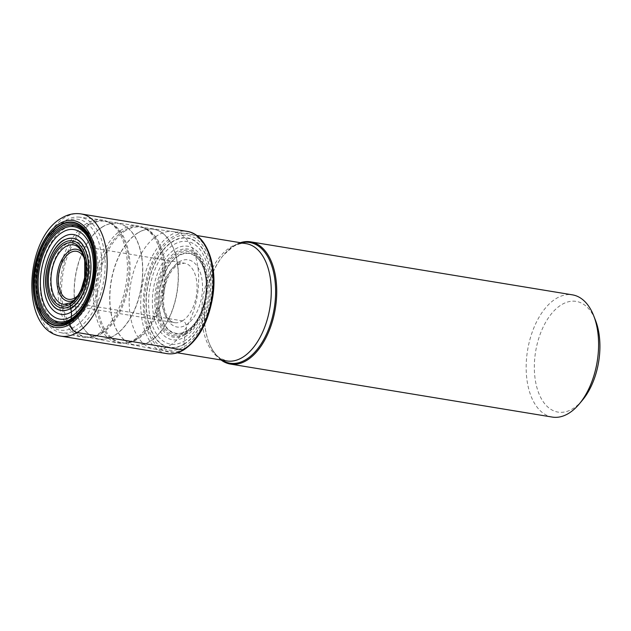 <?xml version="1.0" encoding="UTF-8"?>
<svg xmlns="http://www.w3.org/2000/svg" width="631" height="631" viewBox="0 0 631 631"><rect width="100%" height="100%" fill="white"/><g stroke="black" fill="none" stroke-linecap="round" stroke-linejoin="round"><path stroke-width="0.47" stroke-dasharray="3.15 2.37" d="M183.053 349.968A1.854 1.372 58.9 0 0 184.378 348.493L184.023 344.313A12.391 9.165 -121.1 0 1 184.023 344.029A31.621 23.386 -121.1 0 1 184.173 341.087L184.757 336.954A30.469 22.535 -121.1 0 1 185.333 334.58A17.573 12.999 -121.1 0 1 185.695 333.515A43.421 24.719 -80.6 0 0 206.408 278.121A43.421 24.719 -80.6 0 0 177.082 252.928A43.421 24.719 99.4 0 0 156.37 308.322A43.421 24.719 99.4 0 0 185.695 333.515A16.856 12.47 -121.1 0 1 186.035 332.395A29.483 21.809 -121.1 0 1 186.484 331.251L186.626 330.92A40.408 23 99.4 0 1 159.327 307.478A40.408 23 99.4 0 1 178.612 255.926A40.408 23 99.4 0 1 205.903 279.367A40.408 23 99.4 0 1 186.626 330.92L185.995 325.02A3.904 2.887 58.9 0 0 182.438 320.879L71.555 302.62A1.854 1.372 58.9 0 0 70.782 302.754M240.372 242.698A61.941 35.265 -80.6 0 0 234.369 245.475A61.941 35.265 -80.6 0 0 223.682 254.892A61.941 35.265 -80.6 0 0 209.153 343.083A61.941 35.265 -80.6 0 0 221.055 359.985M552.314 417.083A61.941 35.265 99.4 0 1 526.68 377.512A61.941 35.265 99.4 0 1 556.234 298.479A61.941 35.265 99.4 0 1 572.443 294.851M582.366 400.267A56.088 31.929 99.4 0 1 572.688 408.801A56.088 31.929 99.4 0 1 534.804 376.257A56.088 31.929 99.4 0 1 561.566 304.694A56.088 31.929 99.4 0 1 595.522 320.414M169.794 345.496A59.432 33.837 -80.6 0 0 198.607 282.554A59.432 33.837 -80.6 0 0 173.564 231.695A59.432 33.837 -80.6 0 0 172.768 231.577A59.432 33.837 -80.6 0 0 158.01 235.182A59.432 33.837 -80.6 0 0 129.229 297.438A59.432 33.837 -80.6 0 0 153.459 348.84A59.432 33.837 -80.6 0 0 154.248 348.982A59.432 33.837 -80.6 0 0 169.794 345.496M122.398 229.321A59.432 33.837 -80.6 0 0 93.617 291.569A59.432 33.837 -80.6 0 0 117.847 342.972A59.432 33.837 -80.6 0 0 125.001 343.122A59.432 33.837 -80.6 0 0 134.19 339.636A59.432 33.837 -80.6 0 0 162.664 282.167A59.432 33.837 -80.6 0 0 143.978 227.87A59.432 33.837 -80.6 0 0 137.164 225.717A59.432 33.837 -80.6 0 0 122.398 229.321M98.578 333.767A59.432 33.837 -80.6 0 0 127.052 276.299A59.432 33.837 -80.6 0 0 108.366 222.002A59.432 33.837 -80.6 0 0 101.552 219.848A59.432 33.837 -80.6 0 0 86.794 223.453A59.432 33.837 -80.6 0 0 58.013 285.701A59.432 33.837 -80.6 0 0 82.243 337.112A59.432 33.837 -80.6 0 0 89.389 337.262A59.432 33.837 -80.6 0 0 98.578 333.767M79.656 217.174A58.525 33.317 99.4 0 0 65.119 220.716A58.525 33.317 -80.6 0 0 55.023 229.613A58.525 33.317 -80.6 0 0 41.299 312.937A58.525 33.317 -80.6 0 0 60.639 332.624A58.525 33.317 -80.6 0 0 76.73 329.335A58.525 33.317 99.4 0 0 105.109 266.684A58.525 33.317 99.4 0 0 79.656 217.174L101.552 219.848M63.423 222.609A56.143 31.96 -80.6 0 0 53.738 231.143A56.143 31.96 -80.6 0 0 40.573 311.075A56.143 31.96 -80.6 0 0 74.561 326.811A56.143 31.96 -80.6 0 0 101.346 255.184A56.143 31.96 -80.6 0 0 63.423 222.609M73.89 320.564A49.415 28.127 99.4 0 1 40.518 291.893A49.415 28.127 99.4 0 1 64.094 228.848A49.415 28.127 99.4 0 1 97.466 257.527A49.415 28.127 99.4 0 1 73.89 320.564M66.783 243.7A33.609 19.135 99.4 0 1 89.484 263.206A33.609 19.135 99.4 0 1 73.448 306.082A33.609 19.135 -80.6 0 1 50.748 286.584A33.609 19.135 -80.6 0 1 66.783 243.7M185.995 325.02A34.05 19.387 -80.6 0 0 202.243 281.576A34.05 19.387 -80.6 0 0 179.236 261.818A34.05 19.387 -80.6 0 0 162.995 305.262A34.05 19.387 -80.6 0 0 185.995 325.02M182.438 320.879A30.154 17.163 -80.6 0 0 197.053 288.951A30.154 17.163 -80.6 0 0 184.355 263.151A30.154 17.163 -80.6 0 0 176.459 264.917A30.154 17.163 -80.6 0 0 161.851 296.846A30.154 17.163 -80.6 0 0 174.55 322.654A30.154 17.163 -80.6 0 0 182.438 320.879M73.464 244.891A30.154 17.163 99.4 0 1 86.171 270.691A30.154 17.163 99.4 0 1 71.555 302.62A30.154 17.163 99.4 0 1 63.668 304.387L174.55 322.654C171.837 322.346 169.305 320.122 166.955 315.981C165.093 312.424 163.957 307.96 163.555 302.588L164.163 290.465C166.702 277.656 171.348 269.051 178.092 264.641L184.355 263.151L73.464 244.891M81.036 213.917A61.941 35.265 -80.6 0 0 64.827 217.553A61.941 35.265 -80.6 0 0 64.788 217.577A61.941 35.265 -80.6 0 0 34.808 283.185A61.941 35.265 -80.6 0 0 60.907 336.149M166.844 353.605A61.941 35.265 99.4 0 1 140.752 300.593A61.941 35.265 99.4 0 1 170.772 235A61.941 35.265 99.4 0 1 186.981 231.364M184.378 348.493A60.087 34.208 99.4 0 1 143.789 313.631A60.087 34.208 99.4 0 1 172.46 236.964A60.087 34.208 99.4 0 1 213.041 271.835A60.087 34.208 99.4 0 1 184.378 348.493M184.181 346.664A58.115 33.08 -80.6 0 0 211.906 272.521A58.115 33.08 -80.6 0 0 172.657 238.802A58.115 33.08 -80.6 0 0 144.925 312.944A58.115 33.08 -80.6 0 0 184.181 346.664M184.023 344.313A55.567 31.637 99.4 0 1 146.495 312.069A55.567 31.637 99.4 0 1 173.004 241.176A55.567 31.637 -80.6 0 1 210.533 273.42A55.567 31.637 -80.6 0 1 184.023 344.313M184.023 344.029A55.26 31.455 -80.6 0 0 210.391 273.531A55.26 31.455 -80.6 0 0 173.06 241.468A55.26 31.455 99.4 0 0 146.7 311.966A55.26 31.455 99.4 0 0 184.023 344.029M184.173 341.087A52.002 29.602 -80.6 0 0 208.979 274.745A52.002 29.602 -80.6 0 0 173.856 244.576A52.002 29.602 99.4 0 0 149.05 310.909A52.002 29.602 99.4 0 0 184.173 341.087M184.757 336.954A47.364 26.967 -80.6 0 0 207.354 276.528A47.364 26.967 -80.6 0 0 175.363 249.04A47.364 26.967 99.4 0 0 152.765 309.474A47.364 26.967 99.4 0 0 184.757 336.954M185.333 334.58A44.651 25.421 -80.6 0 0 206.637 277.608A44.651 25.421 -80.6 0 0 176.475 251.698A44.651 25.421 99.4 0 0 155.171 308.669A44.651 25.421 99.4 0 0 185.333 334.58M186.035 332.395A42.135 23.986 -80.6 0 0 206.14 278.642A42.135 23.986 -80.6 0 0 177.682 254.198A42.135 23.986 99.4 0 0 157.576 307.952A42.135 23.986 99.4 0 0 186.035 332.395M186.484 331.251A40.802 23.229 -80.6 0 0 205.951 279.202A40.802 23.229 -80.6 0 0 178.392 255.531A40.802 23.229 -80.6 0 0 158.925 307.581A40.802 23.229 -80.6 0 0 186.484 331.251M241.452 242.872A61.152 34.815 -80.6 0 0 233.849 246.074A61.152 34.815 -80.6 0 0 233.801 246.106A61.152 34.815 -80.6 0 0 223.256 255.397A61.152 34.815 -80.6 0 0 208.916 342.467A61.152 34.815 -80.6 0 0 222.136 360.167M209.153 343.083L208.916 342.467C212.079 350.237 215.976 355.576 220.598 358.479L226.852 360.94A59.432 33.837 99.4 0 1 201.81 310.081A59.432 33.837 99.4 0 1 230.615 247.139A59.432 33.837 99.4 0 1 230.654 247.115A59.432 33.837 99.4 0 1 246.169 243.653C242.178 242.927 237.808 243.945 233.06 246.721L223.682 254.892M138.268 232.721A58.604 33.364 -80.6 0 0 109.936 294.117A58.604 33.364 -80.6 0 0 133.827 344.763A58.604 33.364 -80.6 0 0 149.933 341.466A58.604 33.364 -80.6 0 0 149.981 341.442A58.604 33.364 -80.6 0 0 178.36 278.689A58.604 33.364 -80.6 0 0 152.868 229.148A58.604 33.364 -80.6 0 0 138.315 232.697A58.604 33.364 -80.6 0 0 138.268 232.721M149.815 341.41A58.604 33.364 99.4 0 1 149.776 341.442A58.604 33.364 99.4 0 1 134.442 344.881A58.604 33.364 99.4 0 1 109.747 294.764A58.604 33.364 99.4 0 1 138.11 232.697A58.604 33.364 99.4 0 1 138.15 232.673A58.604 33.364 99.4 0 1 153.483 229.234A58.604 33.364 99.4 0 1 178.179 279.344A58.604 33.364 99.4 0 1 149.815 341.41M125.593 230.638A58.604 33.364 -80.6 0 0 97.229 292.705A58.604 33.364 -80.6 0 0 121.925 342.814A58.604 33.364 -80.6 0 0 137.258 339.375A58.604 33.364 -80.6 0 0 137.298 339.352A58.604 33.364 -80.6 0 0 165.661 277.285A58.604 33.364 -80.6 0 0 140.965 227.168A58.604 33.364 -80.6 0 0 125.632 230.615A58.604 33.364 -80.6 0 0 125.593 230.638M136.091 339.336A58.801 33.475 99.4 0 1 136.051 339.36A58.801 33.475 99.4 0 1 126.957 342.814A58.801 33.475 99.4 0 1 95.857 297.879A58.801 33.475 99.4 0 1 124.339 230.252A58.801 33.475 99.4 0 1 124.386 230.22A58.801 33.475 99.4 0 1 145.737 228.793A58.801 33.475 99.4 0 1 164.226 282.467A58.801 33.475 99.4 0 1 136.091 339.336M102.703 226.829A58.604 33.364 -80.6 0 0 102.664 226.86A58.604 33.364 -80.6 0 0 74.324 288.249A58.604 33.364 -80.6 0 0 98.215 338.902A58.604 33.364 -80.6 0 0 114.329 335.605A58.604 33.364 -80.6 0 0 114.369 335.582A58.604 33.364 -80.6 0 0 142.756 272.829A58.604 33.364 -80.6 0 0 117.256 223.279A58.604 33.364 -80.6 0 0 102.703 226.829M102.498 226.837A58.604 33.364 99.4 0 1 102.545 226.805A58.604 33.364 99.4 0 1 117.879 223.366A58.604 33.364 99.4 0 1 142.567 273.483A58.604 33.364 99.4 0 1 114.211 335.55A58.604 33.364 99.4 0 1 114.164 335.574A58.604 33.364 99.4 0 1 98.83 339.013A58.604 33.364 99.4 0 1 74.142 288.903A58.604 33.364 99.4 0 1 102.498 226.837M101.694 333.483A58.604 33.364 -80.6 0 0 130.049 271.417A58.604 33.364 -80.6 0 0 105.361 221.307A58.604 33.364 -80.6 0 0 90.028 224.746A58.604 33.364 -80.6 0 0 89.981 224.77A58.604 33.364 -80.6 0 0 61.617 286.845A58.604 33.364 -80.6 0 0 86.313 336.954A58.604 33.364 -80.6 0 0 101.646 333.515A58.604 33.364 -80.6 0 0 101.694 333.483M88.734 224.384A58.801 33.475 99.4 0 1 88.774 224.36A58.801 33.475 99.4 0 1 110.125 222.924A58.801 33.475 99.4 0 1 128.614 276.607A58.801 33.475 99.4 0 1 100.479 333.468A58.801 33.475 99.4 0 1 100.439 333.491A58.801 33.475 99.4 0 1 91.345 336.946A58.801 33.475 99.4 0 1 60.253 292.011A58.801 33.475 99.4 0 1 88.734 224.384M74.19 300.072A26.328 14.994 -80.6 0 0 74.844 299.709A26.328 14.994 -80.6 0 0 74.876 299.686A26.328 14.994 -80.6 0 0 87.149 277.096A26.328 14.994 -80.6 0 0 82.046 252.345M77.842 295.608A24.333 13.85 -80.6 0 0 84.081 257.756M173.564 231.695L196.659 235.497M154.248 348.982L177.343 352.792M125.001 343.122L126.957 342.814L121.925 342.814L153.459 348.84M143.978 227.87L145.737 228.793L140.965 227.168L172.768 231.577M89.389 337.262L91.345 336.946L86.313 336.954L117.847 342.972M108.366 222.002L110.125 222.924L105.361 221.307L137.164 225.717M60.639 332.624L82.243 337.112M40.573 311.075L41.299 312.937M53.738 231.143L55.023 229.613"/><path stroke-width="0.95" d="M70.782 302.754L63.668 304.387A30.154 17.163 99.4 0 1 50.961 278.587A30.154 17.163 99.4 0 1 65.577 246.658A30.154 17.163 99.4 0 1 73.464 244.891C78.851 245.838 82.614 251.114 84.743 260.721L84.657 277.648L81.494 288.698C78.583 295.474 75.01 300.159 70.782 302.754A1.854 1.372 58.9 0 0 70.238 304.095L70.79 308.346A47.672 35.257 58.9 0 0 70.846 308.646C82.251 302.21 90.667 279.722 88.443 261.581C84.948 241.578 76.651 234.448 63.526 240.182C52.121 246.611 43.713 269.098 45.929 287.239C49.423 307.242 57.729 314.38 70.846 308.646A35.147 25.989 -121.1 0 1 71.342 311.88A22.18 16.406 -121.1 0 1 71.39 316.407A31.077 22.984 -121.1 0 1 71.035 318.939A17.605 13.014 -121.1 0 1 70.775 320.083A49.455 28.15 -80.6 0 0 94.366 256.998A49.455 28.15 -80.6 0 0 60.962 228.304A49.455 28.15 99.4 0 0 37.371 291.396A49.455 28.15 99.4 0 0 70.775 320.083A16.974 12.557 -121.1 0 1 70.427 321.195A29.988 22.18 -121.1 0 1 69.986 322.331L69.844 322.662A52.444 29.854 99.4 0 1 34.421 292.232A52.444 29.854 99.4 0 1 59.44 225.322A52.444 29.854 99.4 0 1 94.863 255.752A52.444 29.854 99.4 0 1 69.844 322.662L70.009 324.231A7.801 5.774 58.9 0 0 77.116 332.521L183.053 349.968A61.941 35.265 99.4 0 1 166.844 353.605L60.907 336.149A61.941 35.265 -80.6 0 0 77.116 332.521A61.941 35.265 -80.6 0 0 77.156 332.49A61.941 35.265 -80.6 0 0 107.136 266.889A61.941 35.265 -80.6 0 0 81.036 213.917C74.292 212.923 67.801 214.319 61.57 218.113C24.593 238.4 19.593 330.194 60.907 336.149M221.055 359.985A61.941 35.265 -80.6 0 0 230.441 364.079A61.941 35.265 -80.6 0 0 246.65 360.443A61.941 35.265 -80.6 0 0 276.678 294.843A61.941 35.265 -80.6 0 0 250.578 241.839A61.941 35.265 -80.6 0 0 240.372 242.698M250.578 241.839L572.443 294.851A61.941 35.265 99.4 0 1 593.732 315.839A61.941 35.265 99.4 0 1 598.078 334.422A61.941 35.265 99.4 0 1 579.211 404.029A61.941 35.265 99.4 0 1 568.523 413.447A61.941 35.265 99.4 0 1 552.314 417.083L230.441 364.079M593.732 315.839L595.522 320.414A56.088 31.929 99.4 0 1 599.45 337.238A56.088 31.929 99.4 0 1 582.366 400.267L579.211 404.029M63.889 244.694A32.007 18.22 99.4 0 1 85.508 263.261A32.007 18.22 99.4 0 1 70.238 304.095A32.007 18.22 99.4 0 1 48.619 285.52A32.007 18.22 99.4 0 1 63.889 244.694M70.435 305.948A34.003 19.356 -80.6 0 0 86.66 262.567A34.003 19.356 -80.6 0 0 63.692 242.84A34.003 19.356 -80.6 0 0 47.467 286.214A34.003 19.356 -80.6 0 0 70.435 305.948M70.79 308.346A36.566 20.815 99.4 0 1 46.087 287.129A36.566 20.815 99.4 0 1 63.534 240.466A36.566 20.815 -80.6 0 1 88.237 261.691A36.566 20.815 -80.6 0 1 70.79 308.346M71.342 311.88C83.82 304.844 93.017 280.243 90.588 260.406C88.734 240.214 75.712 229.029 63.337 236.996C50.859 244.031 41.662 268.625 44.083 288.47C45.937 308.654 58.959 319.846 71.335 311.88M71.39 316.407C85.406 308.504 95.731 280.89 93.009 258.607C90.927 235.939 76.304 223.382 62.406 232.318C48.398 240.222 38.065 267.844 40.794 290.118C42.869 312.787 57.492 325.351 71.39 316.407M71.035 318.939A48.153 27.409 -80.6 0 0 94.011 257.511A48.153 27.409 -80.6 0 0 61.483 229.574A48.153 27.409 99.4 0 0 38.515 291.001A48.153 27.409 99.4 0 0 71.035 318.939M70.427 321.195A50.732 28.876 -80.6 0 0 94.634 256.478A50.732 28.876 -80.6 0 0 60.363 227.042A50.732 28.876 99.4 0 0 36.164 291.759A50.732 28.876 99.4 0 0 70.427 321.195M69.986 322.331A52.057 29.633 -80.6 0 0 94.816 255.918A52.057 29.633 -80.6 0 0 59.661 225.717A52.057 29.633 -80.6 0 0 34.823 292.121A52.057 29.633 -80.6 0 0 69.986 322.331M70.009 324.231A54.14 30.816 -80.6 0 0 95.841 255.161A54.14 30.816 -80.6 0 0 59.275 223.753A54.14 30.816 -80.6 0 0 33.443 292.823A54.14 30.816 -80.6 0 0 70.009 324.231M81.036 213.917L186.981 231.364A61.941 35.265 99.4 0 1 213.081 284.368A61.941 35.265 99.4 0 1 183.053 349.968M222.136 360.167A61.152 34.815 -80.6 0 0 245.893 359.623A61.152 34.815 -80.6 0 0 245.932 359.599A61.152 34.815 -80.6 0 0 275.558 287.783A61.152 34.815 -80.6 0 0 241.452 242.872M196.659 235.497L246.169 243.653A59.432 33.837 99.4 0 1 271.212 294.511A59.432 33.837 99.4 0 1 242.407 357.454A59.432 33.837 99.4 0 1 242.367 357.477A59.432 33.837 99.4 0 1 226.852 360.94L177.343 352.792M82.046 252.345A26.328 14.994 -80.6 0 0 69.694 250.791A26.328 14.994 -80.6 0 0 69.655 250.815A26.328 14.994 -80.6 0 0 57.035 283.847A26.328 14.994 -80.6 0 0 74.19 300.072M84.081 257.756A24.333 13.85 -80.6 0 0 70.144 252.715A24.333 13.85 -80.6 0 0 58.533 283.753A24.333 13.85 -80.6 0 0 74.963 297.871A24.333 13.85 -80.6 0 0 77.842 295.608M186.981 231.364C206.558 233.943 218.129 265.627 212.584 297.785C208.104 322.567 198.52 339.912 183.834 349.834C178.179 353.226 172.515 354.488 166.844 353.605"/></g></svg>
